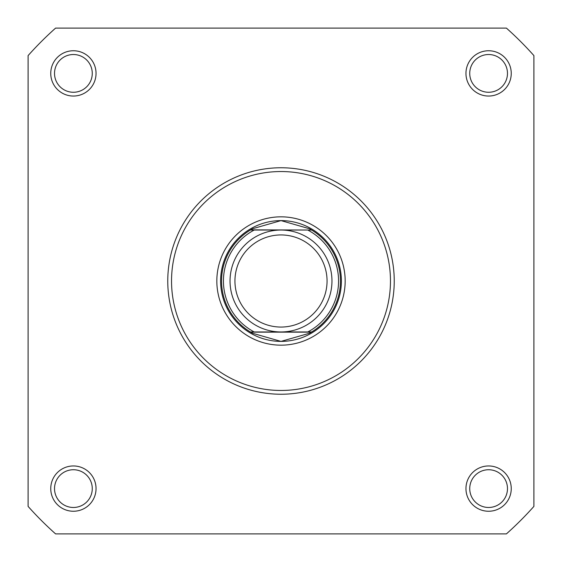 <?xml version="1.0" encoding="UTF-8"?>
<svg xmlns="http://www.w3.org/2000/svg" width="562" height="562" viewBox="0 0 562 562"><rect width="100%" height="100%" fill="white"/><g stroke="black" fill="none" stroke-linecap="round" stroke-linejoin="round"><path stroke-width="0.84" d="M307.772 331.959A57.563 57.563 0 0 0 307.772 230.041L311.622 230.041A59.453 59.453 0 0 1 311.622 331.959L281 331.959A50.959 50.959 0 0 1 230.041 281A50.959 50.959 0 0 1 281 230.041L254.228 230.041A57.563 57.563 0 0 0 254.228 331.959L250.378 331.959A59.453 59.453 0 0 1 250.378 230.041L254.228 230.041M281 234.944A46.056 46.056 0 0 0 234.944 281A46.056 46.056 0 0 0 281 327.056A46.056 46.056 0 0 0 327.056 281A46.056 46.056 0 0 0 281 234.944M311.306 229.851L309.212 228.671L281 220.606A60.394 60.394 0 0 0 220.606 281A60.394 60.394 0 0 0 281 341.394L252.788 333.329L250.378 331.959L311.622 331.959L309.212 333.329L281 341.394A60.394 60.394 0 0 0 341.394 281A60.394 60.394 0 0 0 281 220.606L252.788 228.671L250.378 230.041L311.622 230.041L250.694 229.851M307.772 230.041L281 230.041A50.959 50.959 0 0 1 331.959 281A50.959 50.959 0 0 1 281 331.959L254.228 331.959M311.306 332.149L250.694 332.149M252.788 228.671A59.453 59.453 0 0 0 251.706 229.268M251.706 332.732A59.453 59.453 0 0 0 252.788 333.329M309.212 333.329A59.453 59.453 0 0 0 310.294 332.732M310.294 229.268A59.453 59.453 0 0 0 309.212 228.671M50.749 488.603A22.649 22.649 0 0 1 73.397 465.954A22.649 22.649 0 0 1 96.046 488.603A22.649 22.649 0 0 1 73.397 511.251A22.649 22.649 0 0 1 50.749 488.603M92.266 488.603A18.876 18.876 0 0 0 73.397 469.734A18.876 18.876 0 0 0 54.521 488.603A18.876 18.876 0 0 0 73.397 507.479A18.876 18.876 0 0 0 92.266 488.603M50.749 73.397A22.649 22.649 0 0 1 73.397 50.749A22.649 22.649 0 0 1 96.046 73.397A22.649 22.649 0 0 1 73.397 96.046A22.649 22.649 0 0 1 50.749 73.397M92.266 73.397A18.876 18.876 0 0 0 73.397 54.521A18.876 18.876 0 0 0 54.521 73.397A18.876 18.876 0 0 0 73.397 92.266A18.876 18.876 0 0 0 92.266 73.397M465.954 73.397A22.649 22.649 0 0 1 488.603 50.749A22.649 22.649 0 0 1 511.251 73.397A22.649 22.649 0 0 1 488.603 96.046A22.649 22.649 0 0 1 465.954 73.397M507.479 73.397A18.876 18.876 0 0 0 488.603 54.521A18.876 18.876 0 0 0 469.734 73.397A18.876 18.876 0 0 0 488.603 92.266A18.876 18.876 0 0 0 507.479 73.397M465.954 488.603A22.649 22.649 0 0 1 488.603 465.954A22.649 22.649 0 0 1 511.251 488.603A22.649 22.649 0 0 1 488.603 511.251A22.649 22.649 0 0 1 465.954 488.603M507.479 488.603A18.876 18.876 0 0 0 488.603 469.734A18.876 18.876 0 0 0 469.734 488.603A18.876 18.876 0 0 0 488.603 507.479A18.876 18.876 0 0 0 507.479 488.603M216.834 281A64.166 64.166 0 0 1 281 216.834A64.166 64.166 0 0 1 345.166 281A64.166 64.166 0 0 1 281 345.166A64.166 64.166 0 0 1 216.834 281M394.236 281A113.236 113.236 0 0 1 281 394.236A113.236 113.236 0 0 1 167.764 281A113.236 113.236 0 0 1 281 167.764A113.236 113.236 0 0 1 394.236 281A113.236 113.236 0 0 0 281 167.764A113.236 113.236 0 0 0 167.764 281M506.404 533.9A338.774 338.774 0 0 0 533.9 506.404L533.9 55.596A338.774 338.774 0 0 0 506.404 28.1L55.596 28.1A338.774 338.774 0 0 0 28.1 55.596L28.1 506.404A338.774 338.774 0 0 0 55.596 533.9L506.404 533.9M171.536 281A109.464 109.464 0 0 0 281 390.464A109.464 109.464 0 0 0 390.464 281A109.464 109.464 0 0 0 281 171.536A109.464 109.464 0 0 0 171.536 281"/></g></svg>
